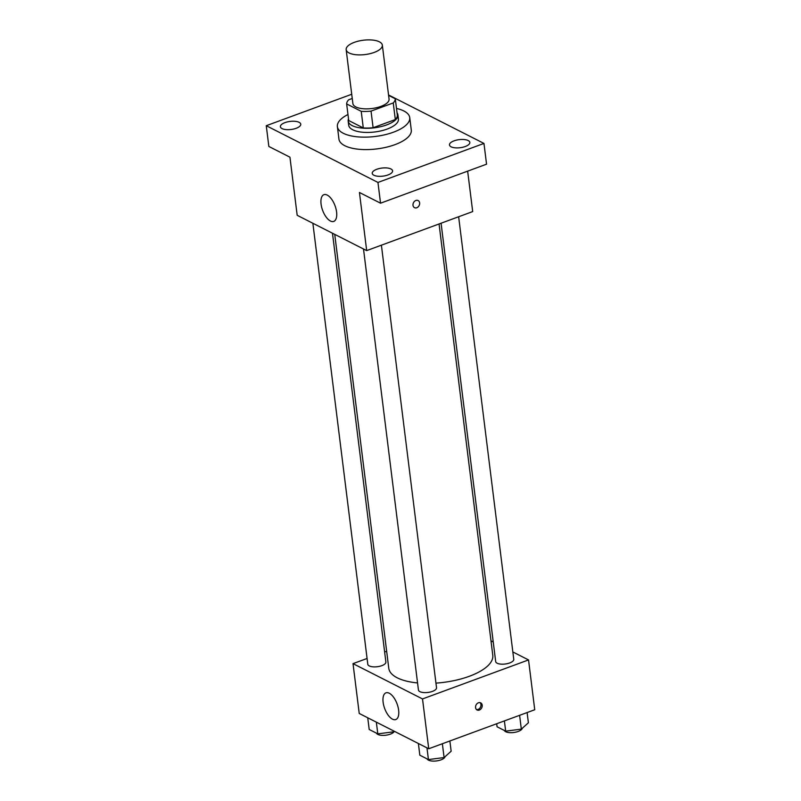 <?xml version="1.0" encoding="UTF-8"?>
<svg xmlns="http://www.w3.org/2000/svg" width="801" height="801" viewBox="0 0 801 801"><rect width="100%" height="100%" fill="white"/><g stroke="black" fill="none" stroke-linecap="round" stroke-linejoin="round"><path stroke-width="1.2" d="M354.322 42.353A18.223 7.229 172.9 0 1 372.465 40.05A18.223 7.229 172.9 0 1 382.337 45.136A18.223 7.229 172.9 0 1 365.146 54.558A18.223 7.229 172.9 0 1 346.162 49.642A18.223 7.229 172.9 0 1 354.322 42.353M382.337 45.136L389.066 99.104A18.223 7.229 172.9 0 1 371.864 108.525A18.223 7.229 172.9 0 1 352.891 103.609L346.162 49.642M395.293 98.783L397.366 115.394A24.481 9.702 172.9 0 1 395.324 119.549L373.106 127.729A24.481 9.702 172.9 0 1 363.284 127.93L348.725 120.54L346.653 103.93L361.221 111.329A24.481 9.702 172.9 0 0 371.033 111.119L393.251 102.949A24.481 9.702 172.9 0 0 395.293 98.783L388.595 95.389M352.25 98.463L348.695 99.775A24.481 9.702 172.9 0 0 346.653 103.93M348.515 118.828A25.061 9.932 -7.1 0 0 348.175 121.061A25.061 9.932 -7.1 0 0 374.267 127.82A25.061 9.932 -7.1 0 0 397.917 114.863A25.061 9.932 -7.1 0 0 397.036 112.781M397.917 114.863L398.427 119.019A25.061 9.932 172.9 0 1 374.788 131.975A25.061 9.932 172.9 0 1 348.695 125.216L348.175 121.061M363.284 127.93L361.221 111.329M395.324 119.549L393.251 102.949M373.106 127.729L371.033 111.119M396.505 108.455A36.456 14.448 172.9 0 1 409.732 117.607A36.456 14.448 172.9 0 1 375.349 136.46A36.456 14.448 172.9 0 1 337.391 126.618A36.456 14.448 172.9 0 1 347.974 114.503M409.732 117.607L411.283 130.062A36.456 14.448 172.9 0 1 376.901 148.906A36.456 14.448 172.9 0 1 338.933 139.074L337.391 126.618M373.887 175.239A10.263 4.065 172.9 0 1 372.225 173.376A10.263 4.065 172.9 0 1 381.907 168.07A10.263 4.065 172.9 0 1 392.59 170.833A10.263 4.065 172.9 0 1 385.571 175.669A10.263 4.065 172.9 0 1 373.887 175.239M282.042 128.601A10.263 4.065 172.9 0 1 280.39 126.728A10.263 4.065 172.9 0 1 290.072 121.422A10.263 4.065 172.9 0 1 300.755 124.195A10.263 4.065 172.9 0 1 293.727 129.021A10.263 4.065 172.9 0 1 282.042 128.601M451.123 146.813A10.263 4.065 172.9 0 1 449.471 144.951A10.263 4.065 172.9 0 1 459.153 139.644A10.263 4.065 172.9 0 1 469.837 142.408A10.263 4.065 172.9 0 1 462.808 147.244A10.263 4.065 172.9 0 1 451.123 146.813M351.719 94.258L266.262 125.707L377.952 182.438L483.964 143.429L388.545 94.959M266.262 125.707L268.846 146.463L289.942 157.186L297.181 215.299L366.678 250.603L359.439 192.48L380.535 203.194L486.557 164.185L483.964 143.429M366.678 250.603L472.69 211.584L467.654 171.134M380.535 203.194L377.952 182.438M321.071 204.105A14.238 6.618 69.8 0 1 323.904 194.683A14.238 6.618 69.8 0 1 335.038 205.757A14.238 6.618 69.8 0 1 333.747 221.406A14.238 6.618 69.8 0 1 321.071 204.105M415.869 200.48A3.985 3.154 -63.1 0 1 418.132 200.56A3.985 3.154 -63.1 0 1 419.143 205.537A3.985 3.154 -63.1 0 1 414.517 207.669A3.985 3.154 -63.1 0 1 413.056 203.995A3.985 3.154 -63.1 0 1 415.869 200.48M418.132 200.55A3.985 3.154 -63.1 0 1 419.133 205.537A3.985 3.154 -63.1 0 1 414.517 207.669M439.058 223.97L492.785 655.308A52.405 20.776 172.9 0 1 435.944 683.113M417.551 682.933A52.405 20.776 172.9 0 1 388.775 668.264L334.738 234.373M312.871 223.269L367.799 664.259A9.111 3.615 -7.1 0 0 372.735 666.812A9.111 3.615 -7.1 0 0 381.807 665.661A9.111 3.615 -7.1 0 0 385.882 662.006L332.475 233.231M458.643 216.761L513.761 659.303A9.111 3.615 172.9 0 1 505.161 664.019A9.111 3.615 172.9 0 1 495.679 661.556L441.081 223.219M381.396 245.186L436.525 687.729A9.111 3.615 172.9 0 1 427.924 692.444A9.111 3.615 172.9 0 1 418.432 689.981L363.504 248.991M367.078 658.472L353.021 663.639L422.517 698.943L528.54 659.924L512.85 651.954M493.236 642.002L490.983 640.85M386.663 651.263L384.64 652.004M353.021 663.639L359.228 713.461L428.725 748.755L534.738 709.746L528.54 659.924M428.725 748.755L422.517 698.943M383.118 702.257A14.238 6.618 69.8 0 1 385.962 692.835A14.238 6.618 69.8 0 1 397.086 703.909A14.238 6.618 69.8 0 1 395.794 719.558A14.238 6.618 69.8 0 1 383.118 702.257M478.437 702.787A3.985 3.154 -63.1 0 1 480.7 702.857A3.985 3.154 -63.1 0 1 481.701 707.844A3.985 3.154 -63.1 0 1 477.086 709.976A3.985 3.154 -63.1 0 1 475.624 706.302A3.985 3.154 -63.1 0 1 478.437 702.787M480.029 702.637A3.985 3.154 -63.1 0 1 480.45 707.213A3.985 3.154 -63.1 0 1 476.505 709.566M367.739 717.786L369.201 729.481L377.802 733.846L393.451 731.854L394.172 731.203M393.451 731.854L393.321 730.772M377.802 733.846L376.34 722.152M394.312 731.273A9.111 3.615 172.9 0 1 385.381 735.268A9.111 3.615 172.9 0 1 376.44 733.155M418.382 743.498L419.834 755.193L428.435 759.568L444.094 757.566L451.153 751.208L449.872 740.975M444.094 757.566L442.372 743.739M428.435 759.568L426.973 747.864M445.026 756.725A9.111 3.615 172.9 0 1 436.355 760.95A9.111 3.615 172.9 0 1 427.073 758.877M496.7 723.744L497.071 726.777L505.671 731.143L521.331 729.14L528.39 722.782L527.118 712.55M521.331 729.14L519.609 715.313M505.671 731.143L504.4 720.91M522.272 728.299A9.111 3.615 172.9 0 1 513.591 732.525A9.111 3.615 172.9 0 1 504.31 730.452"/></g></svg>
